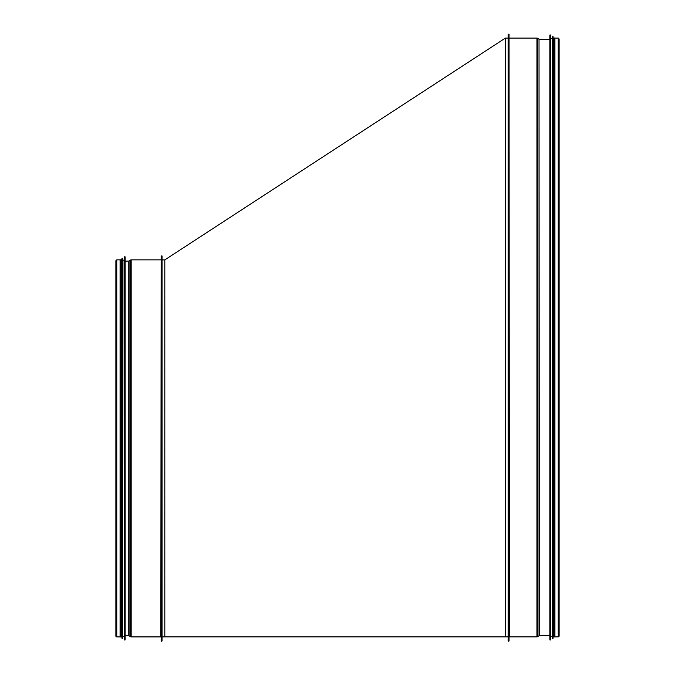 <?xml version="1.0" encoding="UTF-8"?>
<svg xmlns="http://www.w3.org/2000/svg" width="675" height="675" viewBox="0 0 675 675"><rect width="100%" height="100%" fill="white"/><g stroke="black" fill="none" stroke-linecap="round" stroke-linejoin="round"><path stroke-width="1.01" d="M509.051 640.769A0.447 0.447 0 0 1 508.604 641.216A0.447 0.447 0 0 1 508.157 640.769A0.447 0.447 -0 0 0 508.604 641.216A0.447 0.447 -0 0 0 509.051 640.769L509.051 34.189L508.157 34.189L508.157 640.769M509.355 636.871L536.937 636.871L509.355 636.871L509.051 34.189M537.578 636.685A1.198 1.198 0 0 1 536.937 636.871A1.198 1.198 -0 0 0 537.578 636.685L539.021 635.766L537.578 636.685L537.578 38.273L536.937 38.087L536.937 636.871M539.333 635.673A0.599 0.599 0 0 0 539.021 635.766A0.599 0.599 180 0 1 539.333 635.673L549.855 635.496L539.333 635.673L539.021 39.192L539.021 635.766M558.824 635.344A0.869 0.869 0 0 1 558.25 636.871A0.869 0.869 -0 0 0 558.824 635.344M558.25 636.871L554.926 636.871L558.25 636.871L558.25 38.087L559.119 38.956L559.119 636.002L559.119 38.956M558.25 38.087L554.926 38.087L554.926 636.871M508.157 37.184L508.157 34.189M550.64 34.973L549.855 35.092L549.855 639.875L550.64 639.993L550.766 35.083L550.64 639.993M550.766 35.083L550.766 639.875M550.935 38.391L552.437 38.391M552.926 36.467L552.437 36.585L552.437 638.373L552.926 638.491L553.044 36.577L552.926 638.491M553.044 36.577L553.044 638.381M553.213 38.391L553.753 38.391L553.753 636.989L553.213 636.576M553.753 37.969L554.352 37.969L554.352 636.989L553.753 636.989M554.352 38.391L554.926 38.391M162.051 259.892L164.81 259.892L164.81 636.871L164.81 636.154L164.81 636.871L161.806 636.871M164.81 259.892L505.398 38.087L505.398 636.871L508.393 636.871M161.148 640.803A0.447 0.447 0 0 0 161.603 641.25A0.447 0.447 0 0 0 162.051 640.803A0.447 0.447 0 0 1 161.603 641.25A0.447 0.447 0 0 1 161.148 640.803L161.148 255.96L162.051 255.96L162.051 640.803M160.852 636.905L131.169 636.905L160.852 636.905L161.148 259.563M130.528 636.719A1.198 1.198 0 0 0 131.169 636.905A1.198 1.198 0 0 1 130.528 636.719L129.068 635.799L130.528 636.719L130.528 260.044L131.169 259.858L131.169 636.905M128.773 635.707A0.599 0.599 0 0 1 129.068 635.799A0.599 0.599 180 0 0 128.773 635.707L125.145 635.58L128.773 635.707L128.773 261.056L130.528 260.044M116.75 636.905L120.074 636.905L116.75 636.905L116.75 259.858L115.881 260.727L115.881 636.036A0.869 0.869 0 0 0 116.75 636.905A0.869 0.869 0 0 1 116.176 635.377M120.074 636.905L120.074 259.858L116.75 259.858M125.145 635.791L125.145 256.888L124.36 256.77L124.065 260.187L122.563 260.187L122.445 258.272L121.956 258.382L121.787 260.187L120.648 259.765L120.648 636.989L121.247 636.989L121.247 259.765M124.234 256.888L124.234 639.875L124.065 260.187M124.065 636.576L122.563 636.576L122.563 638.373L122.563 258.39M121.956 258.382L121.956 638.381L121.787 260.187M121.787 636.576L121.247 636.989M120.648 260.187L120.074 260.187M549.973 34.973L549.973 639.993M552.555 36.467L552.555 638.491M129.068 635.799L129.068 260.963M125.145 639.875L125.027 256.77M125.027 639.993L124.36 639.993L124.36 256.77M122.563 638.373L122.445 258.272M122.445 638.491L122.074 258.272M509.355 38.087L536.937 38.087M539.021 39.192L537.578 38.273M549.855 39.462L539.333 39.285M550.935 636.576L552.437 636.576M554.352 636.576L554.926 636.576M505.398 38.087L508.157 38.087M505.398 636.871L164.81 636.871M115.881 260.727L115.881 437.079M115.881 437.105L115.881 636.036M160.852 259.858L131.169 259.858M125.145 261.174L128.773 261.056M120.648 636.576L120.074 636.576"/></g></svg>

